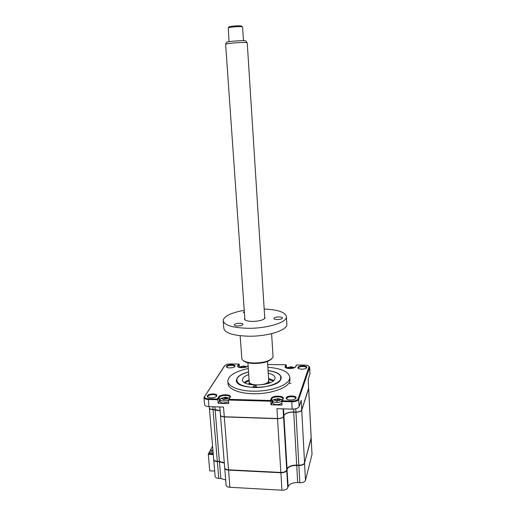 <?xml version="1.0" encoding="UTF-8"?>
<svg xmlns="http://www.w3.org/2000/svg" width="516" height="516" viewBox="0 0 516 516"><rect width="100%" height="100%" fill="white"/><g stroke="black" fill="none" stroke-linecap="round" stroke-linejoin="round"><path stroke-width="0.77" d="M311.18 438.045L311.084 438.445M311.999 454.19L311.161 438.51L304.472 463.123M213.289 454.609L208.316 454.383L208.374 453.932L213.25 454.157M214.675 471.082L209.722 470.831L208.316 454.383M224.312 463.084L217.384 461.304M225.673 479.945L220.784 478.487L218.739 478.377L217.346 461.601C215.037 461.407 213.817 460.717 213.701 459.537L213.701 459.524M220.784 478.487L219.442 461.401M311.974 454.628L305.478 480.325L304.563 463.207C303.853 464.723 301.963 465.484 298.88 465.497L296.713 465.393C291.611 465.4 288.399 466.69 287.096 469.263L286.748 470.386C285.948 471.953 283.994 472.74 280.872 472.753L228.511 470.115C226.098 469.902 224.821 469.16 224.699 467.896L224.699 467.889M305.478 480.325C304.775 481.905 302.892 482.692 299.828 482.692L297.674 482.576C292.598 482.57 289.411 483.898 288.122 486.575L287.78 487.743C286.993 489.374 285.045 490.187 281.942 490.187L280.897 472.443M288.122 486.575L287.006 469.179M297.674 482.576L296.732 465.09M281.942 490.187L229.872 487.272C227.466 487.046 226.202 486.272 226.073 484.956L224.724 468.186M218.739 478.377C216.436 478.171 215.224 477.448 215.108 476.216L213.727 459.808M213.16 453.113L208.922 452.919L208.374 453.932M248.544 371.894C242.585 373.461 238.747 375.577 237.025 378.234L236.457 379.995C234.303 390.277 277.795 389.535 280.91 379.131L281.214 377.906C280.936 374.197 276.563 371.765 268.088 370.604M227.937 381.905L228.027 383.085C227.479 389.051 240.017 394.089 256.11 393.753C272.184 393.476 287.444 387.851 289.65 381.776L289.947 379.079M248.312 368.579C238.244 370.643 231.71 373.803 228.711 378.06L227.833 380.647C227.285 386.561 239.83 391.554 255.936 391.212C272.022 390.928 287.296 385.336 289.508 379.312L289.869 377.751C289.154 371.92 281.826 368.43 267.881 367.289M234.935 366.379L234.967 366.328C236.238 364.296 227.575 364.212 226.472 366.237L226.395 366.87C226.872 368.501 234.109 368.089 234.935 366.379M234.522 366.805L234.625 366.502C234.915 364.851 227.827 365.012 226.95 366.676L226.995 367.411M295.358 398.874L295.584 398.339C295.939 396.127 287.386 396.12 286.761 398.326L286.999 399.261M296.029 398.088C297.164 395.475 286.986 395.217 286.219 397.83L286.232 398.5C286.864 400.603 295.042 400.397 295.952 398.249L296.029 398.088M306.227 368.192L306.356 367.856C306.665 366.05 298.88 366.076 298.39 367.882L298.519 368.508M306.768 367.579C307.71 365.457 298.506 365.315 297.906 367.431L297.913 367.921C298.409 369.662 305.975 369.475 306.71 367.702L306.768 367.579M216.204 396.514L216.385 396.043C216.714 394.031 208.993 394.211 207.903 396.23L208.025 397.294M216.694 395.991L216.739 395.92C218.274 393.431 208.754 393.257 207.374 395.746L207.271 396.598C207.871 398.546 215.682 398.042 216.694 395.991M301.731 409.988L301.221 400.319L299.099 406.698C298.209 408.266 295.887 409.078 292.14 409.13L276.931 408.672L277.576 418.611L224.286 416.767L277.537 418.528C280.717 418.489 282.716 417.786 283.536 416.412L283.903 415.432C285.258 413.181 288.528 412.026 293.727 411.968L295.932 412.039C298.796 412.02 300.699 411.42 301.628 410.226L308.658 388.116M219.797 406.963L220.429 414.877C220.545 415.973 221.828 416.606 224.286 416.767L223.512 407.072L208.961 406.634L208.361 399.481C205.561 399.32 204.104 398.649 203.988 397.468L224.821 365.612C225.808 364.541 227.762 363.974 230.684 363.915L238.663 364.038L237.612 366.392C238.192 368.418 247.158 367.947 248.119 365.838L247.712 366.25L248.099 365.567M214.895 406.814L215.12 409.543L220.093 410.697L213.031 409.478C210.676 409.336 209.451 408.749 209.348 407.724L209.257 406.647M204.014 397.746L204.6 404.576C204.717 405.782 206.168 406.466 208.961 406.634M220.042 400.352L218.094 403.254L228.743 403.564L228.465 400.035L230.233 397.275C232.155 394.153 220.242 393.889 218.636 397.004L217.404 399.036L217.81 399.739L208.361 399.481L208.458 398.791C205.465 398.578 204.175 397.823 204.588 396.52L224.402 366.05M272.706 401.642L271.016 404.776L270.79 401.203L228.465 400.035L229.904 397.301C230.323 394.721 220.461 394.908 219.165 397.494L217.81 399.739L218.094 403.254M308.923 366.218L309.613 367.463L298.706 399.397C297.809 400.932 295.481 401.725 291.727 401.783L281.82 401.512L282.033 405.092L271.016 404.776M267.701 364.502L285.78 364.786L285.064 367.057C285.664 369.172 294.9 368.888 295.791 366.721L296.487 364.96L304.814 365.089C307.162 365.18 308.594 365.651 309.103 366.495L298.158 398.894C297.339 400.293 295.21 401.022 291.779 401.074L282.394 400.816L281.82 401.512L282.8 398.887C283.239 396.133 272.68 396.165 271.777 398.907L270.79 401.203L270.339 400.487L229.052 399.352M273.403 380.298L271.448 380.253M273.067 380.086L270.513 380.034M308.632 388.483L308.175 379.408L309.981 373.694M293.565 409.098L293.759 412.052L295.965 412.123C298.332 412.136 300.073 411.671 301.183 410.736M295.268 367.276L296.487 364.96M286.509 368.05L286.335 365.064L285.496 367.128L285.741 367.734M238.224 366.979L238.16 366.089L239.237 364.309L239.437 366.992M237.683 365.651L238.276 367.031M217.404 399.036L208.458 398.791M239.237 364.309L238.663 364.038M286.335 365.064L285.78 364.786M282.394 400.816L283.213 398.733C284.735 395.52 272.332 395.204 271.235 398.41L270.339 400.487M256.523 386.478L256.555 386.361C255.678 385.594 254.575 385.607 253.246 386.407L253.214 386.523C254.098 387.29 255.201 387.277 256.523 386.478M248.551 371.991C242.707 373.545 238.947 375.629 237.263 378.234L237.16 378.422C235.715 383.607 241.527 386.639 254.582 387.516C266.527 387.78 278.846 383.723 280.665 379.125L280.704 376.383C279.208 373.513 275.009 371.617 268.094 370.707M268.255 373.203C272.77 374.248 275.047 375.867 275.093 378.06L274.854 379.008C272.403 386.542 241.056 387.039 242.552 379.583L242.939 378.351C243.823 376.861 245.758 375.577 248.725 374.487M244.294 382.446L249.093 379.737M268.591 378.454L273.712 380.511M246.932 366.773L243.913 365.967L239.05 367.353M241.952 367.734L242.03 367.36L241.146 367.057L240.34 367.192L240.585 366.786L243.017 366.063L245.642 366.87L243.107 367.689M241.411 367.044L241.411 366.618M243.23 367.45L242.778 366.212L239.321 367.076M294.559 367.689L291.185 366.747L286.49 368.069M289.599 368.547L288.663 367.863L287.825 367.992L287.999 367.579L290.373 366.844L293.211 367.669L293.049 368.082L292.172 367.921L290.772 368.521M288.857 367.844L288.85 367.411M290.727 368.527L290.185 366.999M291.127 368.043L291.372 367.05L291.121 368.043M268.707 380.918L268.784 381.485L266.714 383.84M268.817 382.079L270.152 382.666M248.106 384.117L249.351 383.356M251.666 384.826C250.047 384.175 249.247 383.356 249.28 382.388L249.305 382.195M229.162 398.81L228.672 397.959L225.673 397.204L220.564 398.481L219.964 399.41C220.061 400.352 221.222 400.887 223.441 401.022C225.769 401.016 227.524 400.551 228.698 399.629M221.957 398.442L224.634 397.378L225.815 397.41L225.595 397.675L227.479 398.41L227.188 398.913L224.686 399.229L224.415 399.803L223.228 399.771L223.415 399.003L221.57 398.758L221.957 398.442M219.984 399.623L220.126 401.442C220.229 402.39 221.383 402.932 223.602 403.067L228.607 401.867M224.963 398.939L224.634 397.378M223.563 399.642L223.389 399.19M226.556 398.784L226.556 398.178M273.345 380.827L268.668 379.686M249.183 380.969L244.7 382.711M278.13 398.604L273.28 399.765L272.648 400.713C272.777 401.758 274.067 402.351 276.531 402.506C279.401 402.461 281.207 401.854 281.955 400.668L281.504 399.487L278.13 398.604M274.647 399.874L277.195 398.784L278.414 398.816L280.311 399.842L280.104 400.358L277.621 400.68L277.408 401.267L276.183 401.229L276.286 400.5L274.293 400.197L274.647 399.874M272.661 400.913L272.777 402.777C272.906 403.828 274.196 404.428 276.66 404.583C279.182 404.576 280.936 404.06 281.91 403.041M277.627 400.655L277.195 398.784M276.453 401.119L276.286 400.642M277.982 400.313L278.279 399.087M279.362 400.21L279.356 399.61M308.213 379.286L308.639 388.632L301.744 410.149C301.009 411.471 299.074 412.155 295.939 412.194L293.733 412.129C288.541 412.187 285.264 413.335 283.91 415.586L283.548 416.573C282.723 417.947 280.723 418.65 277.55 418.689L224.299 416.922C221.88 416.767 220.596 416.154 220.442 415.083M311.174 437.807L304.55 462.904C303.84 464.419 301.944 465.18 298.861 465.193L296.7 465.09C291.592 465.097 288.386 466.38 287.077 468.954L286.728 470.076C285.935 471.643 283.974 472.43 280.852 472.443L228.491 469.805C226.073 469.592 224.802 468.857 224.673 467.593L220.461 415.283M224.286 462.781L219.384 461.401L217.32 461.304C215.011 461.111 213.792 460.42 213.676 459.24L209.38 408.111M220.106 410.852L213.044 409.633C210.728 409.491 209.502 408.924 209.361 407.917M289.508 382.104C288.715 382.808 289.212 383.246 291.005 383.427M244.403 382.343C245.868 382.079 246.435 381.666 246.119 381.105M213.14 452.874L209.045 452.687L209.857 451.178L213.011 451.319M212.915 450.178L210.464 450.068L212.579 446.147M210.464 450.068L210.56 451.21M226.485 42.454L226.537 42.351C227.021 41.441 242.81 40.203 245.571 40.861L246.035 41.196M247.248 42.957L246.687 42.66C243.649 41.957 226.15 43.325 225.627 44.299L244.894 319.804M268.707 380.35L268.314 381.75C265.63 386.013 248.39 385.871 249.228 381.627L247.906 362.754M242.591 27.096L242.152 26.826C240.101 26.264 229.562 27.051 228.278 27.858L229.027 41.693M228.93 27.077L229.098 26.864C230.226 26.148 239.43 25.465 241.236 25.968L241.282 25.974M237.65 326.015C235.47 325.951 234.335 325.577 234.251 324.887C234.754 323.919 236.541 323.377 239.605 323.255C241.785 323.313 242.92 323.687 243.017 324.383C242.52 325.351 240.727 325.893 237.65 326.015M264.663 316.727L265.069 318.017C263.521 320.068 259.38 321.204 252.653 321.429C247.77 321.313 245.029 320.533 244.423 319.082L244.771 318.043M244.423 313.135L243.371 312.361L244.313 311.574M240.134 335.748L241.862 358.994C243.1 361.413 247.222 362.754 254.22 363.019C263.953 362.787 270.145 360.948 272.796 357.504L273.009 356.124M271.622 358.897C268.539 361.826 262.812 363.361 254.446 363.503C249.118 363.348 245.468 362.432 243.481 360.755M277.434 319.565C275.157 319.507 273.964 319.127 273.854 318.43C274.306 317.54 275.989 317.037 278.898 316.934C281.175 316.992 282.375 317.366 282.491 318.069C282.052 318.959 280.362 319.462 277.434 319.565M223.254 321.262L223.763 327.853C224.286 332.872 232.587 335.664 248.667 336.219C267.52 336.522 287.006 330.369 286.87 324.654L286.819 323.738M244.229 310.335C231.458 312.638 224.441 315.947 223.176 320.255C223.686 325.112 232 327.795 248.119 328.299C267.017 328.544 286.567 322.545 286.438 317.005C285.78 312.374 278.356 309.71 264.173 309.013M229.872 487.272L228.549 469.812M299.828 482.692L298.88 465.497M287.78 487.743L286.748 470.386M212.805 406.75L213.031 409.478M271.997 402.461L271.777 398.907L271.235 398.41M295.965 412.123L295.752 408.769M283.516 408.872L283.903 415.432M283.091 408.859L283.536 416.412M299.099 406.698L298.706 399.397L298.158 398.894M292.14 409.13L291.779 401.074M309.942 374.081L309.613 367.463L309.123 367.018M285.593 367.534L285.071 366.431M218.636 397.004L219.165 397.494L219.448 400.984M230.213 397.314L229.749 397.778M204.213 396.907L204.659 396.398M295.842 366.605L295.404 367.037M283.213 398.733L282.729 399.203M244.81 367.16L244.81 366.676M292.359 367.947L292.359 367.469M224.866 399.003L224.337 397.584M222.789 398.616L222.789 398.081M277.595 400.751L276.963 398.997M275.46 400.055L275.46 399.5M304.55 462.904L301.744 410.149M311.148 438.226L308.639 388.632M245.087 382.208L245.061 381.801M217.32 461.304L213.044 409.633M219.384 461.401L215.133 409.698M228.491 469.805L224.299 416.922M280.852 472.443L277.55 418.689M286.728 470.076L283.548 416.573M287.077 468.954L283.91 415.586M296.7 465.09L293.733 412.129M298.861 465.193L295.939 412.194M312.006 454.39L311.193 438.284M234.548 366.76L234.967 366.328M216.281 396.385L216.739 395.92M207.813 396.998L207.271 396.598M306.272 368.121L306.71 367.702M298.396 368.321L297.913 367.921M295.475 398.707L295.952 398.249M286.773 398.933L286.232 398.5M309.987 373.868L309.658 367.257M229.768 397.746L230.233 397.275M204.588 396.52L204.13 396.991M238.095 366.766L237.612 366.392M295.352 367.14L295.791 366.721M285.554 367.45L285.064 367.057M309.103 366.495L309.594 366.902M226.885 367.237L226.395 366.87M290.011 380.208L289.869 377.751M242.597 380.221L242.552 379.583M280.704 376.383L281.059 376.667M246.803 366.65L243.984 366.179M242.03 367.36L242.172 367.734M290.198 366.986L286.793 367.766M294.391 367.527L291.405 366.973M289.644 368.205L289.766 368.553M268.888 383.162L268.784 381.485M249.422 384.446L249.305 382.775M224.415 397.52L220.564 398.481M228.672 397.959L225.731 397.488M223.415 399.003L223.66 399.623M225.595 397.681L225.35 398.771M277.034 398.92L273.28 399.765M281.504 399.487L278.356 398.913M282.052 400.919L282.02 400.397M276.286 400.5L276.518 401.106M278.285 399.068L277.976 400.313M311.18 437.994L308.678 388.432M226.537 42.351L225.627 44.299M229.098 26.864L228.278 27.858M241.236 25.968L242.152 26.826M242.591 27.019L243.475 40.7M247.241 42.867L264.772 318.482M267.507 361.458L268.733 380.718M245.868 40.938L247.009 42.738M273.041 356.659L271.622 333.659M286.87 324.654L286.438 317.005M264.295 318.83L265.069 318.017"/></g></svg>
